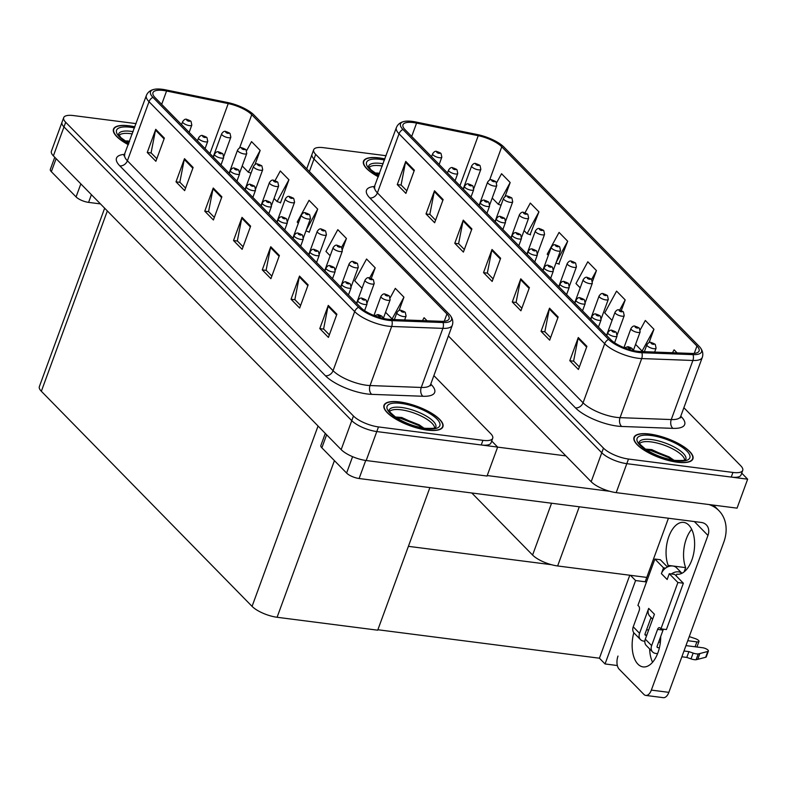 <?xml version="1.0" encoding="UTF-8"?>
<svg xmlns="http://www.w3.org/2000/svg" width="787" height="787" viewBox="0 0 787 787"><rect width="100%" height="100%" fill="white"/><g stroke="black" fill="none" stroke-linecap="round" stroke-linejoin="round"><path stroke-width="1.18" d="M646.776 577.412L557.629 565.961A19.596 6.444 -159.9 0 1 532.592 555.051L471.787 492.977M448.383 335.97L591.175 481.723A19.596 6.444 20.1 0 0 616.201 492.632L737.055 508.146L747.65 479.185L741.708 473.125M306.704 168.841L311.996 154.38A19.596 6.444 20.1 0 0 313.993 159.013L601.77 452.761A19.596 6.444 20.1 0 0 626.806 463.671L747.65 479.185M646.501 581.947L635.581 580.54L630.466 575.317M617.342 665.536L605.055 663.953L635.581 580.54M605.055 663.953L599.419 658.207L629.787 575.228M408.394 546.335L551.51 564.712M377.868 629.748L599.419 658.207M497.64 447.085L487.045 476.046L366.191 460.523A19.596 6.444 20.1 0 1 341.165 449.613L53.388 155.865A19.596 6.444 20.1 0 1 51.391 151.242L61.986 122.28A19.596 6.444 20.1 0 0 63.983 126.904L351.759 420.652A19.596 6.444 20.1 0 0 376.796 431.561L497.64 447.085L491.698 441.015M104.651 208.201L39.35 386.643A19.596 6.444 -159.9 0 0 41.347 391.277L252.066 606.364A19.596 6.444 -159.9 0 0 277.093 617.274L377.711 630.19L429.889 487.606M677.273 462.215A31.352 10.31 20.1 0 0 692.914 458.9A31.352 10.31 20.1 0 0 680.293 444.566A31.352 10.31 20.1 0 0 649.668 434.04A31.352 10.31 20.1 0 0 634.027 437.356A31.352 10.31 20.1 0 0 646.639 451.699A31.352 10.31 20.1 0 0 677.273 462.215M384.912 158.915A31.352 10.31 20.1 0 0 379.137 157.902A31.352 10.31 20.1 0 0 363.496 161.217A31.352 10.31 20.1 0 0 378.37 176.8M637.45 351.277A20.905 6.876 -159.9 0 1 610.751 339.64L405.098 129.717A20.905 6.876 -159.9 0 1 402.974 124.779A20.905 6.876 -159.9 0 1 416.579 123.106L478.24 135.698A20.905 6.876 -159.9 0 1 501.762 146.805L696.948 346.034A20.905 6.876 -159.9 0 1 699.082 350.972A20.905 6.876 -159.9 0 1 691.557 353.432L640.352 351.523A20.905 6.876 -159.9 0 1 637.45 351.277M638.601 352.448A23.512 7.732 20.1 0 0 641.867 352.733L693.062 354.632A23.512 7.732 20.1 0 0 700.243 347.579A23.512 7.732 20.1 0 0 699.141 346.319L503.946 147.08A23.512 7.732 20.1 0 0 477.493 134.587L415.821 121.995A23.512 7.732 20.1 0 0 404.272 121.434A23.512 7.732 20.1 0 0 402.914 129.442L608.567 339.354A23.512 7.732 20.1 0 0 638.601 352.448M386.083 155.718L323.467 147.681A19.596 6.444 20.1 0 0 313.688 149.746L311.996 154.38A19.596 6.444 20.1 0 0 313.993 159.013L601.77 452.761A19.596 6.444 20.1 0 0 626.806 463.671L731.241 477.079A19.596 6.444 20.1 0 0 741.02 475.014L742.721 470.38A19.596 6.444 20.1 0 0 740.715 465.747L683.873 407.725M406.83 190.828L401.085 184.955L405.521 162.23A5.224 4.063 -44.4 0 1 405.748 161.414L397.268 184.591L405.895 193.395L414.375 170.218L405.748 161.414M401.222 185.093L397.268 184.591M435.585 220.173L429.84 214.3L434.276 191.575A5.224 4.063 -44.4 0 1 434.503 190.769L426.023 213.936L434.65 222.741L443.13 199.573L434.503 190.769M429.977 214.448L426.023 213.936M464.34 249.528L458.595 243.655L463.031 220.931A5.224 4.063 -44.4 0 1 463.258 220.114L454.778 243.291L463.405 252.096L471.885 228.919L463.258 220.114M458.732 243.793L454.778 243.291M579.36 366.929L573.605 361.056L578.052 338.331A5.224 4.063 -44.4 0 1 578.278 337.525L569.798 360.692L578.425 369.497L586.905 346.329L578.278 337.525M573.743 361.203L569.798 360.692M550.605 337.584L544.85 331.711L549.296 308.986A5.224 4.063 -44.4 0 1 549.523 308.17L541.043 331.337L549.67 340.151L558.15 316.974L549.523 308.17M544.988 331.848L541.043 331.337M521.85 308.229L516.095 302.356L520.541 279.631A5.224 4.063 -44.4 0 1 520.768 278.824L512.288 301.992L520.915 310.796L529.395 287.629L520.768 278.824M516.242 302.493L512.288 301.992M493.095 278.873L487.34 273.01L491.786 250.286A5.224 4.063 -44.4 0 1 492.013 249.469L483.533 272.636L492.16 281.441L500.64 258.274L492.013 249.469M487.487 273.148L483.533 272.636M313.688 149.746A19.596 6.444 20.1 0 0 315.685 154.38L603.462 448.118A19.596 6.444 20.1 0 0 628.498 459.037L732.943 472.446A19.596 6.444 20.1 0 0 742.721 470.38M530.074 234.654L538.928 211.87L530.31 203.066L525.047 212.726M505.008 196.661L510.173 182.525L501.555 173.72L496.617 182.791M621.307 310.54L625.193 299.926L616.565 291.121L604.721 312.892L612.06 320.378M649.039 342.689L653.948 329.281L645.32 320.476L640.244 329.822M677.086 352.891L674.075 349.822L672.501 352.724M558.829 264.009L567.683 241.225L559.065 232.421L547.211 254.191L548.332 255.332M592.513 281.313L596.438 270.58L587.81 261.776L575.966 283.546L580.196 287.855M596.438 270.58L591.598 279.483M625.193 299.926L619.694 310.048M635.581 344.391L642.103 351.051L643.894 351.661M653.948 329.281L642.103 351.051M555.947 263.035L559.291 264.166M567.683 241.225L556.212 262.317M524.073 230.571L527.083 233.65L530.536 234.811M538.928 211.87L527.083 233.65M492.209 198.049L498.328 204.295L501.034 205.21M510.173 182.525L498.328 204.295M427.262 430.115A31.352 10.31 20.1 0 0 442.904 426.8A31.352 10.31 20.1 0 0 430.282 412.457A31.352 10.31 20.1 0 0 399.658 401.941A31.352 10.31 20.1 0 0 384.017 405.246A31.352 10.31 20.1 0 0 396.638 419.589A31.352 10.31 20.1 0 0 427.262 430.115M134.911 126.815A31.352 10.31 20.1 0 0 129.127 125.802A31.352 10.31 20.1 0 0 113.495 129.117A31.352 10.31 20.1 0 0 128.36 144.7M387.45 319.168A20.905 6.876 -159.9 0 1 360.751 307.53L155.088 97.618A20.905 6.876 -159.9 0 1 152.963 92.679A20.905 6.876 -159.9 0 1 166.569 91.007L228.23 103.589A20.905 6.876 -159.9 0 1 251.751 114.695L446.947 313.934A20.905 6.876 -159.9 0 1 449.072 318.873A20.905 6.876 -159.9 0 1 441.546 321.322L390.342 319.424A20.905 6.876 -159.9 0 1 387.45 319.168M388.601 320.348A23.512 7.732 20.1 0 0 391.857 320.624L443.061 322.532A23.512 7.732 20.1 0 0 450.233 315.469A23.512 7.732 20.1 0 0 449.131 314.21L253.945 114.981A23.512 7.732 20.1 0 0 227.482 102.487L165.811 89.895A23.512 7.732 20.1 0 0 154.272 89.334A23.512 7.732 20.1 0 0 152.904 97.332L358.557 307.255A23.512 7.732 20.1 0 0 388.601 320.348M136.082 123.618L73.457 115.571A19.596 6.444 20.1 0 0 63.688 117.647L61.986 122.28A19.596 6.444 20.1 0 0 63.983 126.904L351.759 420.652A19.596 6.444 20.1 0 0 376.796 431.561L481.241 444.98A19.596 6.444 20.1 0 0 491.009 442.904L492.711 438.27A19.596 6.444 20.1 0 0 490.714 433.647L433.873 375.625M156.829 158.718L151.074 152.845L155.511 130.121A5.224 4.063 -44.4 0 1 155.737 129.314L147.258 152.481L155.885 161.286L164.365 138.119L155.737 129.314M151.212 152.993L147.258 152.481M185.584 188.073L179.83 182.2L184.266 159.476A5.224 4.063 -44.4 0 1 184.492 158.659L176.013 181.836L184.64 190.641L193.12 167.464L184.492 158.659M179.967 182.338L176.013 181.836M214.339 217.419L208.585 211.546L213.021 188.821A5.224 4.063 -44.4 0 1 213.247 188.014L204.768 211.182L213.395 219.986L221.875 196.819L213.247 188.014M208.722 211.693L204.768 211.182M329.35 334.829L323.605 328.956L328.041 306.232A5.224 4.063 -44.4 0 1 328.268 305.415L319.788 328.582L328.415 337.397L336.895 314.22L328.268 305.415M323.742 329.094L319.788 328.582M300.595 305.474L294.85 299.601L299.286 276.876A5.224 4.063 -44.4 0 1 299.513 276.07L291.033 299.237L299.66 308.042L308.14 284.874L299.513 276.07M294.987 299.739L291.033 299.237M271.84 276.119L266.095 270.256L270.531 247.531A5.224 4.063 -44.4 0 1 270.758 246.715L262.278 269.882L270.905 278.687L279.385 255.519L270.758 246.715M266.232 270.394L262.278 269.882M243.085 246.774L237.34 240.901L241.776 218.176A5.224 4.063 -44.4 0 1 242.002 217.36L233.523 240.537L242.15 249.341L250.63 226.164L242.002 217.36M237.477 241.038L233.523 240.537M63.688 117.647A19.596 6.444 20.1 0 0 65.685 122.27L353.461 416.018A19.596 6.444 20.1 0 0 378.488 426.928L482.933 440.346A19.596 6.444 20.1 0 0 492.711 438.27M280.064 202.554L280.447 202.938L288.927 179.77L280.3 170.966L275.047 180.626M254.998 164.552L260.172 150.415L251.545 141.611L246.606 150.691M371.307 278.441L375.192 267.826L366.565 259.021L354.721 280.792L362.05 288.268M399.029 310.59L403.938 297.171L395.32 288.367L390.234 297.712M427.075 320.791L424.075 317.722L422.491 320.614M308.819 231.899L309.202 232.293L317.682 209.116L309.055 200.311L297.211 222.091L298.322 223.233M342.502 249.204L346.437 238.471L337.81 229.666L325.966 251.437L330.186 255.755M346.437 238.471L341.588 247.374M375.192 267.826L369.683 277.939M385.571 312.282L392.093 318.942L393.884 319.552M403.938 297.171L392.093 318.942M305.946 230.925L309.281 232.057M317.682 209.116L306.202 230.207M274.063 198.462L277.083 201.541L280.526 202.712M288.927 179.77L277.083 201.541M242.199 165.939L248.328 172.196L251.023 173.101M260.172 150.415L248.328 172.196M479.942 165.506A3.266 2.459 133.6 0 0 479.834 165.398A3.266 2.459 133.6 0 0 478.644 164.867A1.633 0.541 20.1 0 0 476.588 163.991A1.633 0.541 20.1 0 0 475.938 164.542A1.633 0.541 20.1 0 0 478.024 165.457A1.633 0.541 20.1 0 0 478.703 164.926L476.696 164.493L478.644 164.867M478.703 164.926A3.266 2.617 -42.2 0 1 480.06 165.634L480.847 169.303A4.899 1.613 -159.9 0 1 478.407 169.815A4.899 1.613 -159.9 0 1 473.617 168.172A4.899 1.613 -159.9 0 1 471.649 165.939C473.135 163.696 474.561 162.939 475.948 163.647L479.834 165.398M440.917 153.386A3.266 2.459 133.6 0 0 440.809 153.278A3.266 2.459 133.6 0 0 439.618 152.747A1.633 0.541 20.1 0 0 437.562 151.871A1.633 0.541 20.1 0 0 436.913 152.432A1.633 0.541 20.1 0 0 438.998 153.337A1.633 0.541 20.1 0 0 439.677 152.806L437.67 152.383L439.618 152.747M439.677 152.806A3.266 2.617 -42.2 0 1 441.035 153.514L441.822 157.184A4.899 1.613 -159.9 0 1 439.382 157.705A4.899 1.613 -159.9 0 1 434.591 156.052A4.899 1.613 -159.9 0 1 432.624 153.819C434.109 151.576 435.536 150.819 436.923 151.527L440.809 153.278M229.932 133.406A3.266 2.459 133.6 0 0 229.824 133.288A3.266 2.459 133.6 0 0 228.633 132.757A1.633 0.541 20.1 0 0 226.577 131.882A1.633 0.541 20.1 0 0 225.928 132.442A1.633 0.541 20.1 0 0 228.014 133.347A1.633 0.541 20.1 0 0 228.692 132.826L226.686 132.393L228.633 132.757M228.692 132.826A3.266 2.617 -42.2 0 1 230.05 133.524L230.837 137.194A4.899 1.613 -159.9 0 1 228.397 137.715A4.899 1.613 -159.9 0 1 223.606 136.072A4.899 1.613 -159.9 0 1 221.639 133.829C223.124 131.596 224.551 130.829 225.938 131.537L229.824 133.288M190.907 121.287A3.266 2.459 133.6 0 0 190.798 121.168A3.266 2.459 133.6 0 0 189.608 120.637A1.633 0.541 20.1 0 0 187.552 119.762A1.633 0.541 20.1 0 0 186.912 120.322A1.633 0.541 20.1 0 0 188.998 121.228A1.633 0.541 20.1 0 0 189.667 120.706L187.66 120.273L189.608 120.637M189.667 120.706A3.266 2.617 -42.2 0 1 191.034 121.405L191.812 125.074A4.899 1.613 -159.9 0 1 189.372 125.595A4.899 1.613 -159.9 0 1 184.591 123.953A4.899 1.613 -159.9 0 1 182.614 121.71C184.099 119.476 185.525 118.709 186.912 119.417L190.798 121.168M206.833 137.548A3.266 2.459 133.6 0 0 206.735 137.43A3.266 2.459 133.6 0 0 205.535 136.899A1.633 0.541 20.1 0 0 203.489 136.023A1.633 0.541 20.1 0 0 202.839 136.584A1.633 0.541 20.1 0 0 204.925 137.489A1.633 0.541 20.1 0 0 205.604 136.968L203.587 136.535L205.535 136.899M205.604 136.968A3.266 2.617 -42.2 0 1 206.961 137.666L207.748 141.335A4.899 1.613 -159.9 0 1 205.299 141.857A4.899 1.613 -159.9 0 1 200.518 140.214A4.899 1.613 -159.9 0 1 198.54 137.971C200.026 135.738 201.462 134.97 202.839 135.679L206.735 137.43M222.77 153.799A3.266 2.459 133.6 0 0 222.662 153.691A3.266 2.459 133.6 0 0 221.472 153.16A1.633 0.541 20.1 0 0 219.416 152.285A1.633 0.541 20.1 0 0 218.766 152.845A1.633 0.541 20.1 0 0 220.852 153.75A1.633 0.541 20.1 0 0 221.531 153.229L219.524 152.796L221.472 153.16M221.531 153.229A3.266 2.617 -42.2 0 1 222.888 153.927L223.675 157.597A4.899 1.613 -159.9 0 1 221.236 158.118A4.899 1.613 -159.9 0 1 216.445 156.475A4.899 1.613 -159.9 0 1 214.477 154.232C215.963 151.999 217.389 151.232 218.776 151.94L222.662 153.691M238.697 170.061A3.266 2.459 133.6 0 0 238.589 169.953A3.266 2.459 133.6 0 0 237.399 169.421A1.633 0.541 20.1 0 0 235.343 168.546A1.633 0.541 20.1 0 0 234.693 169.107A1.633 0.541 20.1 0 0 236.789 170.012A1.633 0.541 20.1 0 0 237.458 169.49L235.451 169.057L237.399 169.421M237.458 169.49A3.266 2.617 -42.2 0 1 238.825 170.189L239.602 173.858A4.899 1.613 -159.9 0 1 237.162 174.38A4.899 1.613 -159.9 0 1 232.372 172.737A4.899 1.613 -159.9 0 1 230.404 170.494C231.89 168.261 233.316 167.493 234.703 168.202L238.589 169.953M254.624 186.322A3.266 2.459 133.6 0 0 254.526 186.214A3.266 2.459 133.6 0 0 253.325 185.683A1.633 0.541 20.1 0 0 251.279 184.807A1.633 0.541 20.1 0 0 250.63 185.368A1.633 0.541 20.1 0 0 252.716 186.273A1.633 0.541 20.1 0 0 253.394 185.752L251.378 185.319L253.325 185.683M253.394 185.752A3.266 2.617 -42.2 0 1 254.752 186.45L255.539 190.12A4.899 1.613 -159.9 0 1 253.089 190.641A4.899 1.613 -159.9 0 1 248.308 188.998A4.899 1.613 -159.9 0 1 246.331 186.755C247.816 184.512 249.253 183.755 250.63 184.463L254.526 186.214M456.844 169.648A3.266 2.459 133.6 0 0 456.735 169.539A3.266 2.459 133.6 0 0 455.545 169.008A1.633 0.541 20.1 0 0 453.499 168.133A1.633 0.541 20.1 0 0 452.85 168.684A1.633 0.541 20.1 0 0 454.935 169.599A1.633 0.541 20.1 0 0 455.614 169.067L453.597 168.634L455.545 169.008M455.614 169.067A3.266 2.617 -42.2 0 1 456.972 169.776L457.759 173.445A4.899 1.613 -159.9 0 1 455.309 173.957A4.899 1.613 -159.9 0 1 450.528 172.314A4.899 1.613 -159.9 0 1 448.551 170.081C450.036 167.838 451.472 167.08 452.85 167.788L456.735 169.539M472.78 185.909A3.266 2.459 133.6 0 0 472.672 185.801A3.266 2.459 133.6 0 0 471.482 185.27A1.633 0.541 20.1 0 0 469.426 184.394A1.633 0.541 20.1 0 0 468.777 184.945A1.633 0.541 20.1 0 0 470.862 185.86A1.633 0.541 20.1 0 0 471.541 185.329L469.534 184.896L471.482 185.27M471.541 185.329A3.266 2.617 -42.2 0 1 472.898 186.037L473.685 189.706A4.899 1.613 -159.9 0 1 471.236 190.218A4.899 1.613 -159.9 0 1 466.455 188.575A4.899 1.613 -159.9 0 1 464.487 186.332C465.963 184.099 467.399 183.341 468.777 184.05L472.672 185.801M488.707 202.17A3.266 2.459 133.6 0 0 488.599 202.062A3.266 2.459 133.6 0 0 487.409 201.531A1.633 0.541 20.1 0 0 485.353 200.655A1.633 0.541 20.1 0 0 484.703 201.206A1.633 0.541 20.1 0 0 486.789 202.121A1.633 0.541 20.1 0 0 487.468 201.59L485.461 201.157L487.409 201.531M487.468 201.59A3.266 2.617 -42.2 0 1 488.825 202.289L489.612 205.968A4.899 1.613 -159.9 0 1 487.173 206.479A4.899 1.613 -159.9 0 1 482.382 204.836A4.899 1.613 -159.9 0 1 480.414 202.593C481.9 200.36 483.326 199.603 484.713 200.311L488.599 202.062M504.634 218.432A3.266 2.459 133.6 0 0 504.526 218.324A3.266 2.459 133.6 0 0 503.336 217.792A1.633 0.541 20.1 0 0 501.289 216.907A1.633 0.541 20.1 0 0 500.64 217.468A1.633 0.541 20.1 0 0 502.726 218.383A1.633 0.541 20.1 0 0 503.405 217.851L501.388 217.419L503.336 217.792M503.405 217.851A3.266 2.617 -42.2 0 1 504.762 218.55L505.539 222.229A4.899 1.613 -159.9 0 1 503.1 222.741A4.899 1.613 -159.9 0 1 498.319 221.098A4.899 1.613 -159.9 0 1 496.341 218.855C497.827 216.622 499.263 215.854 500.64 216.573L504.526 218.324M495.869 181.767A3.266 2.459 133.6 0 0 495.761 181.659A3.266 2.459 133.6 0 0 494.57 181.128A1.633 0.541 20.1 0 0 492.514 180.253A1.633 0.541 20.1 0 0 491.875 180.803A1.633 0.541 20.1 0 0 493.961 181.718A1.633 0.541 20.1 0 0 494.639 181.187L492.623 180.754L494.57 181.128M494.639 181.187A3.266 2.617 -42.2 0 1 495.997 181.895L496.774 185.565A4.899 1.613 -159.9 0 1 494.334 186.076A4.899 1.613 -159.9 0 1 489.553 184.433A4.899 1.613 -159.9 0 1 487.576 182.19C489.061 179.957 490.498 179.2 491.875 179.908L495.761 181.659M511.806 198.029A3.266 2.459 133.6 0 0 511.698 197.921A3.266 2.459 133.6 0 0 510.507 197.389A1.633 0.541 20.1 0 0 508.451 196.514A1.633 0.541 20.1 0 0 507.802 197.065A1.633 0.541 20.1 0 0 509.887 197.98A1.633 0.541 20.1 0 0 510.566 197.448L508.559 197.016L510.507 197.389M510.566 197.448A3.266 2.617 -42.2 0 1 511.924 198.147L512.711 201.826A4.899 1.613 -159.9 0 1 510.261 202.338A4.899 1.613 -159.9 0 1 505.48 200.695A4.899 1.613 -159.9 0 1 503.503 198.452C504.988 196.219 506.425 195.461 507.802 196.17L511.698 197.921M527.733 214.29A3.266 2.459 133.6 0 0 527.624 214.182A3.266 2.459 133.6 0 0 526.434 213.651A1.633 0.541 20.1 0 0 524.378 212.765A1.633 0.541 20.1 0 0 523.729 213.326A1.633 0.541 20.1 0 0 525.814 214.241A1.633 0.541 20.1 0 0 526.493 213.71L524.486 213.277L526.434 213.651M526.493 213.71A3.266 2.617 -42.2 0 1 527.851 214.408L528.638 218.088A4.899 1.613 -159.9 0 1 526.198 218.599A4.899 1.613 -159.9 0 1 521.407 216.956A4.899 1.613 -159.9 0 1 519.44 214.713C520.925 212.48 522.352 211.713 523.739 212.431L527.624 214.182M245.859 149.658A3.266 2.459 133.6 0 0 245.76 149.55A3.266 2.459 133.6 0 0 244.56 149.018A1.633 0.541 20.1 0 0 242.514 148.143A1.633 0.541 20.1 0 0 241.865 148.704A1.633 0.541 20.1 0 0 243.95 149.609A1.633 0.541 20.1 0 0 244.629 149.087L242.612 148.654L244.56 149.018M244.629 149.087A3.266 2.617 -42.2 0 1 245.987 149.786L246.774 153.455A4.899 1.613 -159.9 0 1 244.324 153.977A4.899 1.613 -159.9 0 1 239.543 152.334A4.899 1.613 -159.9 0 1 237.566 150.091C239.051 147.858 240.488 147.09 241.865 147.799L245.76 149.55M261.796 165.919A3.266 2.459 133.6 0 0 261.687 165.811A3.266 2.459 133.6 0 0 260.497 165.28A1.633 0.541 20.1 0 0 258.441 164.404A1.633 0.541 20.1 0 0 257.792 164.965A1.633 0.541 20.1 0 0 259.877 165.87A1.633 0.541 20.1 0 0 260.556 165.349L258.549 164.916L260.497 165.28M260.556 165.349A3.266 2.617 -42.2 0 1 261.914 166.047L262.701 169.717A4.899 1.613 -159.9 0 1 260.261 170.238A4.899 1.613 -159.9 0 1 255.47 168.595A4.899 1.613 -159.9 0 1 253.503 166.352C254.978 164.119 256.414 163.352 257.802 164.06L261.687 165.811M277.722 182.181A3.266 2.459 133.6 0 0 277.614 182.072A3.266 2.459 133.6 0 0 276.424 181.541A1.633 0.541 20.1 0 0 274.368 180.666A1.633 0.541 20.1 0 0 273.719 181.226A1.633 0.541 20.1 0 0 275.804 182.131A1.633 0.541 20.1 0 0 276.483 181.61L274.476 181.177L276.424 181.541M276.483 181.61A3.266 2.617 -42.2 0 1 277.841 182.309L278.628 185.978A4.899 1.613 -159.9 0 1 276.188 186.499A4.899 1.613 -159.9 0 1 271.397 184.847A4.899 1.613 -159.9 0 1 269.429 182.614C270.915 180.371 272.341 179.613 273.728 180.321L277.614 182.072M652.58 662.251A26.128 14.009 97.3 0 1 649.649 648.941M660.706 636.476A26.128 14.009 97.3 0 1 643.097 666.904A26.128 14.009 97.3 0 1 637.942 664.159A26.128 14.009 97.3 0 1 633.81 632.728M684.11 571.883L685.664 567.634A26.128 14.009 97.3 0 1 691.675 529.297M667.602 566.915L668.163 565.381L685.664 567.634M668.163 565.381A26.128 14.009 97.3 0 1 668.773 536.754A26.128 14.009 97.3 0 1 683.667 522.391A26.128 14.009 97.3 0 1 694.232 550.093A26.128 14.009 97.3 0 1 677.007 574.225A26.128 14.009 97.3 0 1 676.79 574.185L676.171 575.877M326.635 434.788L321.863 447.813L346.595 473.056L352.586 456.676M487.222 475.555L609.738 491.285M497.62 447.124L565.863 455.889M713.504 505.126L718.944 510.684A39.193 30.467 135.6 0 1 723.755 542.322L668.852 692.353A9.798 5.253 97.3 0 1 663.293 697.666L645.793 695.423A9.798 5.253 -82.7 0 0 651.351 690.101L707.956 535.435L694.36 521.565M618.002 656.063A9.798 5.253 -82.7 0 0 619.133 669.147L643.864 694.39A9.798 5.253 -82.7 0 0 645.793 695.423M645.183 581.77L668.438 518.23M707.956 535.435A13.064 10.152 -44.4 0 0 706.352 524.89A13.064 10.152 -44.4 0 0 701.256 522.45L359.108 478.516A9.798 3.227 -159.9 0 1 346.595 473.056M321.863 447.813A9.798 3.227 -159.9 0 1 320.87 445.501L325.287 433.411M718.944 510.684A39.193 30.467 135.6 0 0 708.979 504.546M56.113 158.649L51.342 171.674L76.073 196.917L80.835 183.892M100.441 203.902L88.587 202.377A9.798 3.227 -159.9 0 1 76.073 196.917M51.342 171.674A9.798 3.227 -159.9 0 1 50.338 169.362L54.765 157.282M665.605 568.106L663.52 567.84L661.395 573.634A9.798 7.614 -44.4 0 1 665.605 568.106A9.798 7.614 -44.4 0 1 672.777 566.001A9.798 7.614 -44.4 0 1 676.594 567.83L681.936 573.28M651.636 645.625A7.84 6.089 135.6 0 0 652.6 651.951L646.275 645.497A7.84 6.089 -44.4 0 1 645.31 639.172L651.636 645.625L657.578 629.403A3.266 1.751 97.3 0 1 659.427 627.633A3.266 1.751 97.3 0 1 660.067 627.977L660.932 628.852L666.402 629.561L683.362 583.216L674.734 574.412L671.35 573.979A9.798 7.614 -44.4 0 1 678.532 571.864A9.798 7.614 -44.4 0 1 681.906 573.3M652.649 619.123L649.875 616.3A9.798 7.614 -44.4 0 1 648.675 608.39L654.43 614.263L645.31 639.172M639.565 633.299A7.84 6.089 135.6 0 0 640.52 639.624L634.194 633.171A7.84 6.089 -44.4 0 1 633.23 626.836L639.565 633.299L648.675 608.39M640.52 639.624A7.84 6.089 135.6 0 0 643.579 641.09L644.858 641.257M644.956 634.538L646.678 635.424M687.759 640.697L696.889 641.877L695.098 646.776M645.694 635.296A1.308 1.013 -44.4 0 1 645.025 633.997L651.065 617.51M707.808 651.469L705.693 657.253L697.744 659.329L699.869 653.535L707.808 651.469A4.171 1.367 -159.9 0 0 708.389 651.046A4.171 1.367 -159.9 0 0 706.716 649.147A4.171 1.367 -159.9 0 0 702.643 647.74L685.959 645.606M660.372 642.32L658.65 642.094M671.35 573.979L669.265 573.713L667.15 579.507L661.395 573.634M667.455 566.984L660.352 559.734L654.892 559.036L637.932 605.38L638.788 606.256A3.266 1.751 97.3 0 1 639.172 610.623L633.23 626.836M657.037 646.865L657.775 647.622A1.308 1.013 -44.4 0 1 657.106 646.324L663.038 630.112A3.266 1.751 97.3 0 1 663.5 629.187M652.6 651.951A7.84 6.089 135.6 0 0 655.66 653.417L657.568 653.663M681.867 656.781L686.795 657.42L688.92 651.626L693.15 653.082A6.532 2.145 20.1 0 0 698.226 653.918L699.869 653.535M705.693 657.253A4.171 1.367 20.1 0 0 706.273 656.84L708.389 651.046M697.744 659.329L696.111 659.713L698.226 653.918M693.15 653.082L691.025 658.876A6.532 2.145 20.1 0 0 696.111 659.713M691.025 658.876L686.795 657.42M657.775 647.622L659.388 647.839M683.992 650.997L688.92 651.626M660.932 628.852L677.892 582.518L683.362 583.216M677.892 582.518L669.265 573.713M663.52 567.84L654.892 559.036M648.655 630.033L646.58 629.767M689.255 636.594L695.206 638.601A4.171 1.367 -159.9 0 1 698.974 641.435A4.171 1.367 -159.9 0 1 696.889 641.877M639.556 443.632A24.171 7.949 -159.9 0 1 651.134 441.901A24.171 7.949 -159.9 0 1 684.631 460.129M677.125 462.067A31.027 10.201 -159.9 0 1 646.816 451.659A31.027 10.201 -159.9 0 1 634.332 437.464A31.027 10.201 -159.9 0 1 649.806 434.188A31.027 10.201 -159.9 0 1 680.116 444.606A31.027 10.201 -159.9 0 1 692.599 458.791A31.027 10.201 -159.9 0 1 677.125 462.067M646.068 449.161L651.803 449.613L672.944 459.431M657.765 455.634L659.309 456.244M645.576 449.2L650.879 449.702L669.304 456.981L673.623 460.11M646.589 449.938L650.613 450.43L669.039 457.709L672.275 459.952M119.024 135.394A24.171 7.949 -159.9 0 1 130.603 133.662A24.171 7.949 -159.9 0 1 132.305 133.918M128.399 144.582A31.027 10.201 -159.9 0 1 113.8 129.225A31.027 10.201 -159.9 0 1 129.275 125.95A31.027 10.201 -159.9 0 1 134.862 126.923M125.536 140.922L128.222 140.962M125.044 140.962L129.589 141.335M126.058 141.699L129.324 142.054M369.034 167.503A24.171 7.949 -159.9 0 1 380.603 165.772A24.171 7.949 -159.9 0 1 382.315 166.018M378.409 176.691A31.027 10.201 -159.9 0 1 363.81 161.335A31.027 10.201 -159.9 0 1 379.285 158.049A31.027 10.201 -159.9 0 1 384.873 159.023M375.547 173.022L378.232 173.071M375.055 173.061L379.6 173.435M376.058 173.809L379.334 174.163M389.545 411.532A24.171 7.949 -159.9 0 1 401.124 409.801A24.171 7.949 -159.9 0 1 434.621 428.02M427.115 429.968A31.027 10.201 -159.9 0 1 396.805 419.55A31.027 10.201 -159.9 0 1 384.322 405.364A31.027 10.201 -159.9 0 1 399.796 402.078A31.027 10.201 -159.9 0 1 430.105 412.496A31.027 10.201 -159.9 0 1 442.599 426.692A31.027 10.201 -159.9 0 1 427.115 429.968M396.068 417.051L401.793 417.503L422.934 427.321M407.755 423.534L409.299 424.134M395.566 417.09L400.868 417.602L419.294 424.872L423.613 428.01M396.579 417.838L400.603 418.32L419.028 425.6L422.265 427.843M520.571 234.693A3.266 2.459 133.6 0 0 520.463 234.585A3.266 2.459 133.6 0 0 519.272 234.054A1.633 0.541 20.1 0 0 517.216 233.168A1.633 0.541 20.1 0 0 516.567 233.729A1.633 0.541 20.1 0 0 518.653 234.644A1.633 0.541 20.1 0 0 519.331 234.113L517.325 233.68L519.272 234.054M519.331 234.113A3.266 2.617 -42.2 0 1 520.689 234.811L521.476 238.481A4.899 1.613 -159.9 0 1 519.027 239.002A4.899 1.613 -159.9 0 1 514.245 237.359A4.899 1.613 -159.9 0 1 512.278 235.116C513.754 232.883 515.19 232.116 516.567 232.824L520.463 234.585M536.498 250.955A3.266 2.459 133.6 0 0 536.39 250.837A3.266 2.459 133.6 0 0 535.199 250.305A1.633 0.541 20.1 0 0 533.143 249.43A1.633 0.541 20.1 0 0 532.494 249.991A1.633 0.541 20.1 0 0 534.58 250.896A1.633 0.541 20.1 0 0 535.258 250.374L533.252 249.941L535.199 250.305M535.258 250.374A3.266 2.617 -42.2 0 1 536.616 251.073L537.403 254.742A4.899 1.613 -159.9 0 1 534.963 255.263A4.899 1.613 -159.9 0 1 530.172 253.621A4.899 1.613 -159.9 0 1 528.205 251.378C529.69 249.145 531.117 248.377 532.504 249.085L536.39 250.837M552.425 267.216A3.266 2.459 133.6 0 0 552.317 267.098A3.266 2.459 133.6 0 0 551.126 266.567A1.633 0.541 20.1 0 0 549.07 265.691A1.633 0.541 20.1 0 0 548.431 266.252A1.633 0.541 20.1 0 0 550.516 267.157A1.633 0.541 20.1 0 0 551.195 266.636L549.178 266.203L551.126 266.567M551.195 266.636A3.266 2.617 -42.2 0 1 552.553 267.334L553.33 271.003A4.899 1.613 -159.9 0 1 550.89 271.525A4.899 1.613 -159.9 0 1 546.109 269.882A4.899 1.613 -159.9 0 1 544.132 267.639C545.617 265.406 547.054 264.639 548.431 265.347L552.317 267.098M270.561 202.584A3.266 2.459 133.6 0 0 270.453 202.475A3.266 2.459 133.6 0 0 269.262 201.944A1.633 0.541 20.1 0 0 267.206 201.069A1.633 0.541 20.1 0 0 266.557 201.629A1.633 0.541 20.1 0 0 268.642 202.534A1.633 0.541 20.1 0 0 269.321 202.003L267.314 201.58L269.262 201.944M269.321 202.003A3.266 2.617 -42.2 0 1 270.679 202.712L271.466 206.381A4.899 1.613 -159.9 0 1 269.026 206.902A4.899 1.613 -159.9 0 1 264.235 205.25A4.899 1.613 -159.9 0 1 262.268 203.016C263.743 200.774 265.18 200.016 266.567 200.724L270.453 202.475M286.488 218.845A3.266 2.459 133.6 0 0 286.379 218.737A3.266 2.459 133.6 0 0 285.189 218.206A1.633 0.541 20.1 0 0 283.133 217.33A1.633 0.541 20.1 0 0 282.484 217.881A1.633 0.541 20.1 0 0 284.569 218.796A1.633 0.541 20.1 0 0 285.248 218.265L283.241 217.832L285.189 218.206M285.248 218.265A3.266 2.617 -42.2 0 1 286.606 218.973L287.393 222.642A4.899 1.613 -159.9 0 1 284.953 223.154A4.899 1.613 -159.9 0 1 280.162 221.511A4.899 1.613 -159.9 0 1 278.195 219.278C279.68 217.035 281.107 216.277 282.494 216.986L286.379 218.737M302.415 235.106A3.266 2.459 133.6 0 0 302.316 234.998A3.266 2.459 133.6 0 0 301.116 234.467A1.633 0.541 20.1 0 0 299.07 233.591A1.633 0.541 20.1 0 0 298.421 234.142A1.633 0.541 20.1 0 0 300.506 235.057A1.633 0.541 20.1 0 0 301.185 234.526L299.168 234.093L301.116 234.467M301.185 234.526A3.266 2.617 -42.2 0 1 302.542 235.234L303.329 238.904A4.899 1.613 -159.9 0 1 300.88 239.415A4.899 1.613 -159.9 0 1 296.099 237.772A4.899 1.613 -159.9 0 1 294.122 235.529C295.607 233.296 297.043 232.539 298.421 233.247L302.316 234.998M293.649 198.442A3.266 2.459 133.6 0 0 293.551 198.334A3.266 2.459 133.6 0 0 292.351 197.803A1.633 0.541 20.1 0 0 290.305 196.927A1.633 0.541 20.1 0 0 289.655 197.488A1.633 0.541 20.1 0 0 291.741 198.393A1.633 0.541 20.1 0 0 292.42 197.862L290.403 197.439L292.351 197.803M292.42 197.862A3.266 2.617 -42.2 0 1 293.777 198.57L294.564 202.239A4.899 1.613 -159.9 0 1 292.115 202.761A4.899 1.613 -159.9 0 1 287.334 201.108A4.899 1.613 -159.9 0 1 285.356 198.875C286.842 196.632 288.278 195.874 289.655 196.583L293.551 198.334M309.586 214.703A3.266 2.459 133.6 0 0 309.478 214.595A3.266 2.459 133.6 0 0 308.288 214.064A1.633 0.541 20.1 0 0 306.232 213.188A1.633 0.541 20.1 0 0 305.582 213.739A1.633 0.541 20.1 0 0 307.668 214.654A1.633 0.541 20.1 0 0 308.347 214.123L306.34 213.69L308.288 214.064M308.347 214.123A3.266 2.617 -42.2 0 1 309.704 214.831L310.491 218.501A4.899 1.613 -159.9 0 1 308.051 219.012A4.899 1.613 -159.9 0 1 303.261 217.369A4.899 1.613 -159.9 0 1 301.293 215.136C302.769 212.893 304.205 212.136 305.582 212.844L309.478 214.595M325.513 230.965A3.266 2.459 133.6 0 0 325.405 230.857A3.266 2.459 133.6 0 0 324.214 230.325A1.633 0.541 20.1 0 0 322.158 229.45A1.633 0.541 20.1 0 0 321.509 230.001A1.633 0.541 20.1 0 0 323.595 230.916A1.633 0.541 20.1 0 0 324.274 230.384L322.267 229.952L324.214 230.325M324.274 230.384A3.266 2.617 -42.2 0 1 325.631 231.093L326.418 234.762A4.899 1.613 -159.9 0 1 323.978 235.274A4.899 1.613 -159.9 0 1 319.188 233.631A4.899 1.613 -159.9 0 1 317.22 231.388C318.705 229.155 320.132 228.397 321.519 229.106L325.405 230.857M543.66 230.552A3.266 2.459 133.6 0 0 543.551 230.443A3.266 2.459 133.6 0 0 542.361 229.902A1.633 0.541 20.1 0 0 540.305 229.027A1.633 0.541 20.1 0 0 539.666 229.588A1.633 0.541 20.1 0 0 541.751 230.502A1.633 0.541 20.1 0 0 542.43 229.971L540.413 229.538L542.361 229.902M542.43 229.971A3.266 2.617 -42.2 0 1 543.787 230.67L544.565 234.339A4.899 1.613 -159.9 0 1 542.125 234.86A4.899 1.613 -159.9 0 1 537.344 233.218A4.899 1.613 -159.9 0 1 535.367 230.975C536.852 228.742 538.288 227.974 539.666 228.683L543.551 230.443M559.596 246.813A3.266 2.459 133.6 0 0 559.488 246.695A3.266 2.459 133.6 0 0 558.288 246.164A1.633 0.541 20.1 0 0 556.242 245.288A1.633 0.541 20.1 0 0 555.592 245.849A1.633 0.541 20.1 0 0 557.678 246.754A1.633 0.541 20.1 0 0 558.357 246.233L556.34 245.8L558.288 246.164M558.357 246.233A3.266 2.617 -42.2 0 1 559.714 246.931L560.501 250.6A4.899 1.613 -159.9 0 1 558.052 251.122A4.899 1.613 -159.9 0 1 553.271 249.479A4.899 1.613 -159.9 0 1 551.293 247.236C552.779 245.003 554.215 244.236 555.592 244.944L559.488 246.695M575.523 263.074A3.266 2.459 133.6 0 0 575.415 262.956A3.266 2.459 133.6 0 0 574.225 262.425A1.633 0.541 20.1 0 0 572.169 261.55A1.633 0.541 20.1 0 0 571.519 262.11A1.633 0.541 20.1 0 0 573.605 263.015A1.633 0.541 20.1 0 0 574.284 262.494L572.277 262.061L574.225 262.425M574.284 262.494A3.266 2.617 -42.2 0 1 575.641 263.192L576.428 266.862A4.899 1.613 -159.9 0 1 573.989 267.383A4.899 1.613 -159.9 0 1 569.198 265.74A4.899 1.613 -159.9 0 1 567.23 263.497C568.716 261.264 570.142 260.497 571.529 261.205L575.415 262.956M568.362 283.468A3.266 2.459 133.6 0 0 568.253 283.359A3.266 2.459 133.6 0 0 567.063 282.828A1.633 0.541 20.1 0 0 565.007 281.953A1.633 0.541 20.1 0 0 564.358 282.513A1.633 0.541 20.1 0 0 566.443 283.418A1.633 0.541 20.1 0 0 567.122 282.897L565.115 282.464L567.063 282.828M567.122 282.897A3.266 2.617 -42.2 0 1 568.48 283.595L569.267 287.265A4.899 1.613 -159.9 0 1 566.817 287.786A4.899 1.613 -159.9 0 1 562.036 286.143A4.899 1.613 -159.9 0 1 560.059 283.9C561.544 281.667 562.98 280.9 564.358 281.608L568.253 283.359M584.288 299.729A3.266 2.459 133.6 0 0 584.18 299.621A3.266 2.459 133.6 0 0 582.99 299.09A1.633 0.541 20.1 0 0 580.934 298.214A1.633 0.541 20.1 0 0 580.285 298.775A1.633 0.541 20.1 0 0 582.37 299.68A1.633 0.541 20.1 0 0 583.049 299.158L581.042 298.726L582.99 299.09M583.049 299.158A3.266 2.617 -42.2 0 1 584.407 299.857L585.194 303.526A4.899 1.613 -159.9 0 1 582.754 304.048A4.899 1.613 -159.9 0 1 577.963 302.405A4.899 1.613 -159.9 0 1 575.995 300.162C577.481 297.929 578.907 297.161 580.294 297.87L584.18 299.621M600.215 315.99A3.266 2.459 133.6 0 0 600.107 315.882A3.266 2.459 133.6 0 0 598.917 315.351A1.633 0.541 20.1 0 0 596.861 314.475A1.633 0.541 20.1 0 0 596.221 315.036A1.633 0.541 20.1 0 0 598.307 315.941A1.633 0.541 20.1 0 0 598.986 315.42L596.969 314.987L598.917 315.351M598.986 315.42A3.266 2.617 -42.2 0 1 600.343 316.118L601.12 319.788A4.899 1.613 -159.9 0 1 598.681 320.309A4.899 1.613 -159.9 0 1 593.9 318.666A4.899 1.613 -159.9 0 1 591.922 316.423C593.408 314.18 594.844 313.423 596.221 314.131L600.107 315.882M616.152 332.252A3.266 2.459 133.6 0 0 616.044 332.144A3.266 2.459 133.6 0 0 614.844 331.612A1.633 0.541 20.1 0 0 612.798 330.737A1.633 0.541 20.1 0 0 612.148 331.297A1.633 0.541 20.1 0 0 614.234 332.203A1.633 0.541 20.1 0 0 614.913 331.671L612.896 331.248L614.844 331.612M614.913 331.671A3.266 2.617 -42.2 0 1 616.27 332.38L617.057 336.049A4.899 1.613 -159.9 0 1 614.608 336.57A4.899 1.613 -159.9 0 1 609.827 334.918A4.899 1.613 -159.9 0 1 607.849 332.685C609.335 330.442 610.771 329.684 612.148 330.392L616.044 332.144M632.079 348.513A3.266 2.459 133.6 0 0 631.971 348.405A3.266 2.459 133.6 0 0 630.781 347.874A1.633 0.541 20.1 0 0 628.724 346.998A1.633 0.541 20.1 0 0 628.075 347.549A1.633 0.541 20.1 0 0 630.161 348.464A1.633 0.541 20.1 0 0 630.84 347.933L628.833 347.5L630.781 347.874M630.84 347.933A3.266 2.617 -42.2 0 1 632.197 348.641L633.142 350.5M318.351 251.368A3.266 2.459 133.6 0 0 318.243 251.26A3.266 2.459 133.6 0 0 317.053 250.728A1.633 0.541 20.1 0 0 314.997 249.853A1.633 0.541 20.1 0 0 314.347 250.404A1.633 0.541 20.1 0 0 316.433 251.319A1.633 0.541 20.1 0 0 317.112 250.787L315.105 250.355L317.053 250.728M317.112 250.787A3.266 2.617 -42.2 0 1 318.469 251.486L319.256 255.165A4.899 1.613 -159.9 0 1 316.817 255.677A4.899 1.613 -159.9 0 1 312.026 254.034A4.899 1.613 -159.9 0 1 310.058 251.791C311.534 249.558 312.97 248.8 314.357 249.509L318.243 251.26M334.278 267.629A3.266 2.459 133.6 0 0 334.17 267.521A3.266 2.459 133.6 0 0 332.98 266.99A1.633 0.541 20.1 0 0 330.924 266.104A1.633 0.541 20.1 0 0 330.274 266.665A1.633 0.541 20.1 0 0 332.36 267.58A1.633 0.541 20.1 0 0 333.039 267.049L331.032 266.616L332.98 266.99M333.039 267.049A3.266 2.617 -42.2 0 1 334.396 267.747L335.183 271.426A4.899 1.613 -159.9 0 1 332.744 271.938A4.899 1.613 -159.9 0 1 327.953 270.295A4.899 1.613 -159.9 0 1 325.985 268.052C327.471 265.819 328.897 265.052 330.284 265.77L334.17 267.521M350.205 283.891A3.266 2.459 133.6 0 0 350.107 283.782A3.266 2.459 133.6 0 0 348.907 283.241A1.633 0.541 20.1 0 0 346.86 282.366A1.633 0.541 20.1 0 0 346.211 282.927A1.633 0.541 20.1 0 0 348.297 283.841A1.633 0.541 20.1 0 0 348.975 283.31L346.959 282.877L348.907 283.241M348.975 283.31A3.266 2.617 -42.2 0 1 350.333 284.009L351.12 287.678A4.899 1.613 -159.9 0 1 348.671 288.199A4.899 1.613 -159.9 0 1 343.889 286.557A4.899 1.613 -159.9 0 1 341.912 284.314C343.398 282.08 344.834 281.313 346.211 282.021L350.107 283.782M366.142 300.152A3.266 2.459 133.6 0 0 366.034 300.034A3.266 2.459 133.6 0 0 364.843 299.503A1.633 0.541 20.1 0 0 362.787 298.627A1.633 0.541 20.1 0 0 362.138 299.188A1.633 0.541 20.1 0 0 364.224 300.093A1.633 0.541 20.1 0 0 364.902 299.572L362.896 299.139L364.843 299.503M364.902 299.572A3.266 2.617 -42.2 0 1 366.26 300.27L367.047 303.939A4.899 1.613 -159.9 0 1 364.607 304.461A4.899 1.613 -159.9 0 1 359.816 302.818A4.899 1.613 -159.9 0 1 357.849 300.575C359.325 298.342 360.761 297.575 362.148 298.283L366.034 300.034M382.069 316.413A3.266 2.459 133.6 0 0 381.961 316.295A3.266 2.459 133.6 0 0 380.77 315.764A1.633 0.541 20.1 0 0 378.714 314.889A1.633 0.541 20.1 0 0 378.065 315.449A1.633 0.541 20.1 0 0 380.151 316.354A1.633 0.541 20.1 0 0 380.829 315.833L378.822 315.4L380.77 315.764M380.829 315.833A3.266 2.617 -42.2 0 1 382.187 316.531L383.131 318.391M341.44 247.226A3.266 2.459 133.6 0 0 341.342 247.118A3.266 2.459 133.6 0 0 340.141 246.587A1.633 0.541 20.1 0 0 338.095 245.711A1.633 0.541 20.1 0 0 337.446 246.262A1.633 0.541 20.1 0 0 339.531 247.177A1.633 0.541 20.1 0 0 340.21 246.646L338.194 246.213L340.141 246.587M340.21 246.646A3.266 2.617 -42.2 0 1 341.568 247.344L342.355 251.023A4.899 1.613 -159.9 0 1 339.905 251.535A4.899 1.613 -159.9 0 1 335.124 249.892A4.899 1.613 -159.9 0 1 333.147 247.649C334.632 245.416 336.069 244.659 337.446 245.367L341.342 247.118M357.377 263.488A3.266 2.459 133.6 0 0 357.268 263.379A3.266 2.459 133.6 0 0 356.078 262.848A1.633 0.541 20.1 0 0 354.022 261.963A1.633 0.541 20.1 0 0 353.373 262.524A1.633 0.541 20.1 0 0 355.458 263.438A1.633 0.541 20.1 0 0 356.137 262.907L354.13 262.474L356.078 262.848M356.137 262.907A3.266 2.617 -42.2 0 1 357.495 263.606L358.282 267.285A4.899 1.613 -159.9 0 1 355.832 267.796A4.899 1.613 -159.9 0 1 351.051 266.154A4.899 1.613 -159.9 0 1 349.084 263.911C350.559 261.678 351.996 260.91 353.373 261.628L357.268 263.379M373.304 279.749A3.266 2.459 133.6 0 0 373.195 279.641A3.266 2.459 133.6 0 0 372.005 279.1A1.633 0.541 20.1 0 0 369.949 278.224A1.633 0.541 20.1 0 0 369.3 278.785A1.633 0.541 20.1 0 0 371.385 279.7A1.633 0.541 20.1 0 0 372.064 279.169L370.057 278.736L372.005 279.1M372.064 279.169A3.266 2.617 -42.2 0 1 373.422 279.867L374.209 283.536A4.899 1.613 -159.9 0 1 371.769 284.058A4.899 1.613 -159.9 0 1 366.978 282.415A4.899 1.613 -159.9 0 1 365.011 280.172C366.496 277.939 367.923 277.172 369.31 277.88L373.195 279.641M389.231 296.01A3.266 2.459 133.6 0 0 389.122 295.892A3.266 2.459 133.6 0 0 387.932 295.361A1.633 0.541 20.1 0 0 385.886 294.486A1.633 0.541 20.1 0 0 385.237 295.046A1.633 0.541 20.1 0 0 387.322 295.951A1.633 0.541 20.1 0 0 388.001 295.43L385.984 294.997L387.932 295.361M388.001 295.43A3.266 2.617 -42.2 0 1 389.358 296.128L390.145 299.798A4.899 1.613 -159.9 0 1 387.696 300.319A4.899 1.613 -159.9 0 1 382.915 298.676A4.899 1.613 -159.9 0 1 380.938 296.433C382.423 294.2 383.859 293.433 385.237 294.141L389.122 295.892M405.167 312.272A3.266 2.459 133.6 0 0 405.059 312.154A3.266 2.459 133.6 0 0 403.869 311.622A1.633 0.541 20.1 0 0 401.813 310.747A1.633 0.541 20.1 0 0 401.163 311.308A1.633 0.541 20.1 0 0 403.249 312.213A1.633 0.541 20.1 0 0 403.928 311.691L401.921 311.258L403.869 311.622M403.928 311.691A3.266 2.617 -42.2 0 1 405.285 312.39L406.072 316.059A4.899 1.613 -159.9 0 1 403.623 316.581A4.899 1.613 -159.9 0 1 398.842 314.938A4.899 1.613 -159.9 0 1 396.874 312.695C398.35 310.462 399.786 309.694 401.163 310.403L405.059 312.154M591.45 279.326A3.266 2.459 133.6 0 0 591.342 279.218A3.266 2.459 133.6 0 0 590.152 278.687A1.633 0.541 20.1 0 0 588.096 277.811A1.633 0.541 20.1 0 0 587.456 278.372A1.633 0.541 20.1 0 0 589.542 279.277A1.633 0.541 20.1 0 0 590.22 278.755L588.204 278.323L590.152 278.687M590.22 278.755A3.266 2.617 -42.2 0 1 591.578 279.454L592.355 283.123A4.899 1.613 -159.9 0 1 589.916 283.645A4.899 1.613 -159.9 0 1 585.135 282.002A4.899 1.613 -159.9 0 1 583.157 279.759C584.643 277.526 586.069 276.758 587.456 277.467L591.342 279.218M607.377 295.587A3.266 2.459 133.6 0 0 607.279 295.479A3.266 2.459 133.6 0 0 606.079 294.948A1.633 0.541 20.1 0 0 604.032 294.072A1.633 0.541 20.1 0 0 603.383 294.633A1.633 0.541 20.1 0 0 605.469 295.538A1.633 0.541 20.1 0 0 606.147 295.017L604.131 294.584L606.079 294.948M606.147 295.017A3.266 2.617 -42.2 0 1 607.505 295.715L608.292 299.385A4.899 1.613 -159.9 0 1 605.842 299.906A4.899 1.613 -159.9 0 1 601.061 298.263A4.899 1.613 -159.9 0 1 599.084 296.02C600.57 293.787 602.006 293.02 603.383 293.728L607.279 295.479M623.314 311.849A3.266 2.459 133.6 0 0 623.206 311.741A3.266 2.459 133.6 0 0 622.015 311.209A1.633 0.541 20.1 0 0 619.959 310.334A1.633 0.541 20.1 0 0 619.31 310.895A1.633 0.541 20.1 0 0 621.396 311.8A1.633 0.541 20.1 0 0 622.074 311.278L620.067 310.845L622.015 311.209M622.074 311.278A3.266 2.617 -42.2 0 1 623.432 311.977L624.219 315.646A4.899 1.613 -159.9 0 1 621.779 316.167A4.899 1.613 -159.9 0 1 616.988 314.525A4.899 1.613 -159.9 0 1 615.021 312.282C616.506 310.039 617.933 309.281 619.32 309.989L623.206 311.741M639.241 328.11A3.266 2.459 133.6 0 0 639.133 328.002A3.266 2.459 133.6 0 0 637.942 327.471A1.633 0.541 20.1 0 0 635.886 326.595A1.633 0.541 20.1 0 0 635.237 327.156A1.633 0.541 20.1 0 0 637.332 328.061A1.633 0.541 20.1 0 0 638.001 327.53L635.994 327.107L637.942 327.471M638.001 327.53A3.266 2.617 -42.2 0 1 639.369 328.238L640.146 331.907A4.899 1.613 -159.9 0 1 637.706 332.429A4.899 1.613 -159.9 0 1 632.925 330.776A4.899 1.613 -159.9 0 1 630.948 328.543C632.433 326.3 633.86 325.543 635.247 326.251L639.133 328.002M655.168 344.372A3.266 2.459 133.6 0 0 655.069 344.263A3.266 2.459 133.6 0 0 653.869 343.732A1.633 0.541 20.1 0 0 651.823 342.857A1.633 0.541 20.1 0 0 651.174 343.407A1.633 0.541 20.1 0 0 653.259 344.322A1.633 0.541 20.1 0 0 653.938 343.791L651.921 343.358L653.869 343.732M653.938 343.791A3.266 2.617 -42.2 0 1 655.296 344.499L656.083 348.169A4.899 1.613 -159.9 0 1 653.633 348.68A4.899 1.613 -159.9 0 1 648.852 347.037A4.899 1.613 -159.9 0 1 646.875 344.804C648.36 342.561 649.796 341.804 651.174 342.512L655.069 344.263M557.629 565.961L579.281 506.789M616.201 492.632L628.498 459.037M591.175 481.723L603.462 448.118M309.389 171.576L315.685 154.38M532.592 555.051L551.559 503.227M53.388 155.865L65.685 122.27M366.191 460.523L378.488 426.928M341.165 449.613L353.461 416.018M252.066 606.364L318.056 426.023M277.093 617.274L334.416 460.631M41.347 391.277L107.337 210.946M680.775 416.215L681.355 416.815A32.661 10.743 -159.9 0 1 672.924 428.364L621.72 426.465A32.661 10.743 -159.9 0 1 575.474 407.882L369.821 197.97A6.532 5.076 135.6 0 0 377.406 192.874L583.059 402.796A26.128 8.588 20.1 0 0 616.437 417.346A26.128 8.588 20.1 0 0 620.058 417.651L671.262 419.56A26.128 8.588 20.1 0 0 680.666 416.49L680.539 417.877L680.224 417.287M369.821 197.97A32.661 10.743 -159.9 0 1 374.838 186.45M374.75 186.706A26.128 8.588 20.1 0 0 377.406 192.874L399.029 133.79A26.128 8.588 -159.9 0 1 396.373 127.622L373.943 187.847L374.573 187.611M700.243 347.579C702.712 350.766 703.391 354.042 702.289 357.406A26.128 8.588 -159.9 0 1 692.885 360.476L641.68 358.567A26.128 8.588 -159.9 0 1 638.06 358.262A26.128 8.588 -159.9 0 1 604.682 343.712A6.532 5.076 -44.4 0 1 608.567 339.354M641.867 352.733A6.532 4.329 -87.9 0 1 641.68 358.567L620.058 417.651A6.532 4.329 92.1 0 0 621.72 426.465M672.924 428.364A6.532 4.329 92.1 0 1 671.262 419.56L692.885 360.476A6.532 4.329 -87.9 0 0 693.062 354.632M402.914 129.442A6.532 5.076 135.6 0 0 399.029 133.79L604.682 343.712L583.059 402.796A6.532 5.076 135.6 0 1 575.474 407.882M732.943 472.446L731.241 477.079M680.617 416.657A6.532 5.076 135.6 0 0 681.355 416.815M501.762 146.805L489.553 180.164M478.24 135.698L459.942 185.702M416.579 123.106L411.69 136.446M696.948 346.034L694.272 353.373M491.786 250.286L500.355 259.031M520.541 279.631L529.11 288.386M549.296 308.986L557.865 317.741M578.052 338.331L586.62 347.087M463.031 220.931L471.6 229.686M434.276 191.575L442.845 200.331M405.521 162.23L414.1 170.986M430.764 384.115L431.345 384.705A32.661 10.743 -159.9 0 1 422.914 396.264L371.71 394.356A32.661 10.743 -159.9 0 1 325.464 375.783L119.811 165.86A6.532 5.076 135.6 0 0 127.396 160.774L333.058 370.687A26.128 8.588 20.1 0 0 366.427 385.237A26.128 8.588 20.1 0 0 370.047 385.551L421.252 387.46A26.128 8.588 20.1 0 0 430.666 384.381L430.538 385.778L430.214 385.187M119.811 165.86A32.661 10.743 -159.9 0 1 124.828 154.341M124.739 154.606A26.128 8.588 20.1 0 0 127.396 160.774L149.018 101.69A26.128 8.588 -159.9 0 1 146.362 95.512L123.943 155.747L124.562 155.501M450.233 315.469C452.702 318.666 453.391 321.942 452.289 325.297A26.128 8.588 -159.9 0 1 442.874 328.366L391.67 326.467A26.128 8.588 -159.9 0 1 388.05 326.152A26.128 8.588 -159.9 0 1 354.671 311.603A6.532 5.076 -44.4 0 1 358.557 307.255M391.857 320.624A6.532 4.329 -87.9 0 1 391.67 326.467L370.047 385.551A6.532 4.329 92.1 0 0 371.71 394.356M422.914 396.264A6.532 4.329 92.1 0 1 421.252 387.46L442.874 328.366A6.532 4.329 -87.9 0 0 443.061 322.532M152.904 97.332A6.532 5.076 135.6 0 0 149.018 101.69L354.671 311.603L333.058 370.687A6.532 5.076 135.6 0 1 325.464 375.783M482.933 440.346L481.241 444.98M430.607 384.558A6.532 5.076 135.6 0 0 431.345 384.705M251.751 114.695L239.543 148.054M228.23 103.589L209.932 153.593M166.569 91.007L161.689 104.346M446.947 313.934L444.262 321.263M241.776 218.176L250.355 226.931M270.531 247.531L279.11 256.277M299.286 276.876L307.865 285.632M328.041 306.232L336.62 314.987M213.021 188.821L221.6 197.576M184.266 159.476L192.845 168.231M155.511 130.121L164.09 138.876M651.351 690.101L668.852 692.353M365.719 460.464L359.108 478.516M91.4 194.674L88.587 202.377M657.578 629.403L663.038 630.112M651.577 439.569A24.84 8.165 -159.9 0 1 676.171 448.098A24.84 8.165 -159.9 0 1 685.733 459.529C683.598 459.352 690.504 460.808 675.187 460.405C664.612 458.782 654.892 455.171 646.019 449.574C639.733 444.232 637.431 441.871 639.103 442.461A24.84 8.165 -159.9 0 1 651.577 439.569M675.826 460.749A28.086 9.237 -159.9 0 1 639.949 445.108A28.086 9.237 -159.9 0 1 651.105 435.506A28.086 9.237 -159.9 0 1 686.982 451.148A28.086 9.237 -159.9 0 1 675.826 460.749M128.842 143.382L120.893 137.676L118.571 134.223A24.84 8.165 -159.9 0 1 131.045 131.331A24.84 8.165 -159.9 0 1 133.141 131.645M128.763 143.588A28.086 9.237 -159.9 0 1 116.387 130.967A28.086 9.237 -159.9 0 1 130.573 127.268A28.086 9.237 -159.9 0 1 134.498 127.917M378.852 175.491L370.893 169.785L368.582 166.342A24.84 8.165 -159.9 0 1 381.056 163.44A24.84 8.165 -159.9 0 1 383.141 163.755M378.773 175.698A28.086 9.237 -159.9 0 1 366.398 163.076A28.086 9.237 -159.9 0 1 380.574 159.377A28.086 9.237 -159.9 0 1 384.509 160.027M401.567 407.469A24.84 8.165 -159.9 0 1 426.161 415.998A24.84 8.165 -159.9 0 1 435.723 427.42L435.723 427.42C433.588 427.243 440.504 428.699 425.177 428.305C414.601 426.672 404.882 423.062 396.009 417.464C389.732 412.132 387.42 409.761 389.103 410.361A24.84 8.165 -159.9 0 1 401.567 407.469M425.826 428.649A28.086 9.237 -159.9 0 1 389.949 413.008A28.086 9.237 -159.9 0 1 401.095 403.406A28.086 9.237 -159.9 0 1 436.972 419.048A28.086 9.237 -159.9 0 1 425.826 428.649M404.272 121.434C400.327 122.28 397.691 124.346 396.373 127.622M702.289 357.406L680.666 416.49M154.272 89.334C150.317 90.18 147.681 92.236 146.362 95.512M452.289 325.297L430.666 384.381M463.199 189.018L471.649 165.939M473.892 188.319L480.847 169.303M431.561 156.721L432.624 153.819M439.156 164.483L441.822 157.184M213.188 156.918L221.639 133.829M223.882 156.22L230.837 137.194M181.551 124.621L182.614 121.71M189.146 132.373L191.812 125.074M197.478 140.883L198.54 137.971M205.073 148.635L207.748 141.335M213.415 157.144L214.477 154.232M221.009 164.896L223.675 157.597M229.342 173.406L230.404 170.494M236.936 181.158L239.602 173.858M245.269 189.657L246.331 186.755M252.863 197.419L255.539 190.12M447.488 172.983L448.551 170.081M455.083 180.735L457.759 173.445M463.415 189.244L464.487 186.332M471.01 196.996L473.685 189.706M479.352 205.505L480.414 202.593M486.946 213.257L489.612 205.968M495.279 221.767L496.341 218.855M502.873 229.519L505.539 222.229M479.126 205.279L487.576 182.19M489.819 204.581L496.774 185.565M495.062 221.54L503.503 198.452M505.746 220.842L512.711 201.826M510.989 237.802L519.44 214.713M521.683 237.103L528.638 218.088M229.125 173.179L237.566 150.091M239.809 172.481L246.774 153.455M245.052 189.441L253.503 166.352M255.736 188.732L262.701 169.717M260.979 205.702L269.429 182.614M271.672 204.994L278.628 185.978M698.974 641.435L696.928 647.012M634.332 437.464L633.82 438.861M692.599 458.791L692.088 460.188M113.8 129.225L113.289 130.622M363.81 161.335L363.299 162.722M384.322 405.364L383.81 406.761M442.599 426.692L442.087 428.079M511.206 238.028L512.278 235.116M518.8 245.78L521.476 238.481M527.142 254.29L528.205 251.378M534.737 262.041L537.403 254.742M543.069 270.551L544.132 267.639M550.664 278.303L553.33 271.003M261.195 205.919L262.268 203.016M268.8 213.68L271.466 206.381M277.132 222.18L278.195 219.278M284.727 229.932L287.393 222.642M293.059 238.441L294.122 235.529M300.654 246.193L303.329 238.904M276.906 221.964L285.356 198.875M287.599 221.255L294.564 202.239M292.843 238.215L301.293 215.136M303.526 237.517L310.491 218.501M308.77 254.476L317.22 231.388M319.463 253.778L326.418 234.762M526.916 254.063L535.367 230.975M537.61 253.365L544.565 234.339M542.853 270.325L551.293 247.236M553.536 269.626L560.501 250.6M558.78 286.586L567.23 263.497M569.473 285.888L576.428 266.862M558.996 286.812L560.059 283.9M566.591 294.564L569.267 287.265M574.933 303.074L575.995 300.162M582.528 310.826L585.194 303.526M590.86 319.325L591.922 316.423M598.454 327.087L601.12 319.788M606.787 335.587L607.849 332.685M614.598 342.748L617.057 336.049M624.475 347.805L628.085 346.654L631.971 348.405M308.986 254.703L310.058 251.791M316.59 262.455L319.256 255.165M324.923 270.964L325.985 268.052M332.517 278.716L335.183 271.426M340.85 287.225L341.912 284.314M348.444 294.977L351.12 287.678M356.777 303.487L357.849 300.575M364.597 310.649L367.047 303.939M374.464 315.695L378.075 314.544L381.961 316.295M324.697 270.738L333.147 247.649M335.39 270.039L342.355 251.023M340.633 286.999L349.084 263.911M351.317 286.301L358.282 267.285M356.56 303.261L365.011 280.172M367.254 302.562L374.209 283.536M373.963 315.498L380.938 296.433M383.318 318.44L390.145 299.798M394.356 319.571L396.874 312.695M404.646 319.955L406.072 316.059M574.707 302.847L583.157 279.759M585.4 302.149L592.355 283.123M590.644 319.109L599.084 296.02M601.327 318.401L608.292 299.385M606.57 335.37L615.021 312.282M617.264 334.662L624.219 315.646M623.973 347.598L630.948 328.543M633.328 350.54L640.146 331.907M644.366 351.671L646.875 344.804M654.656 352.055L656.083 348.169"/></g></svg>
